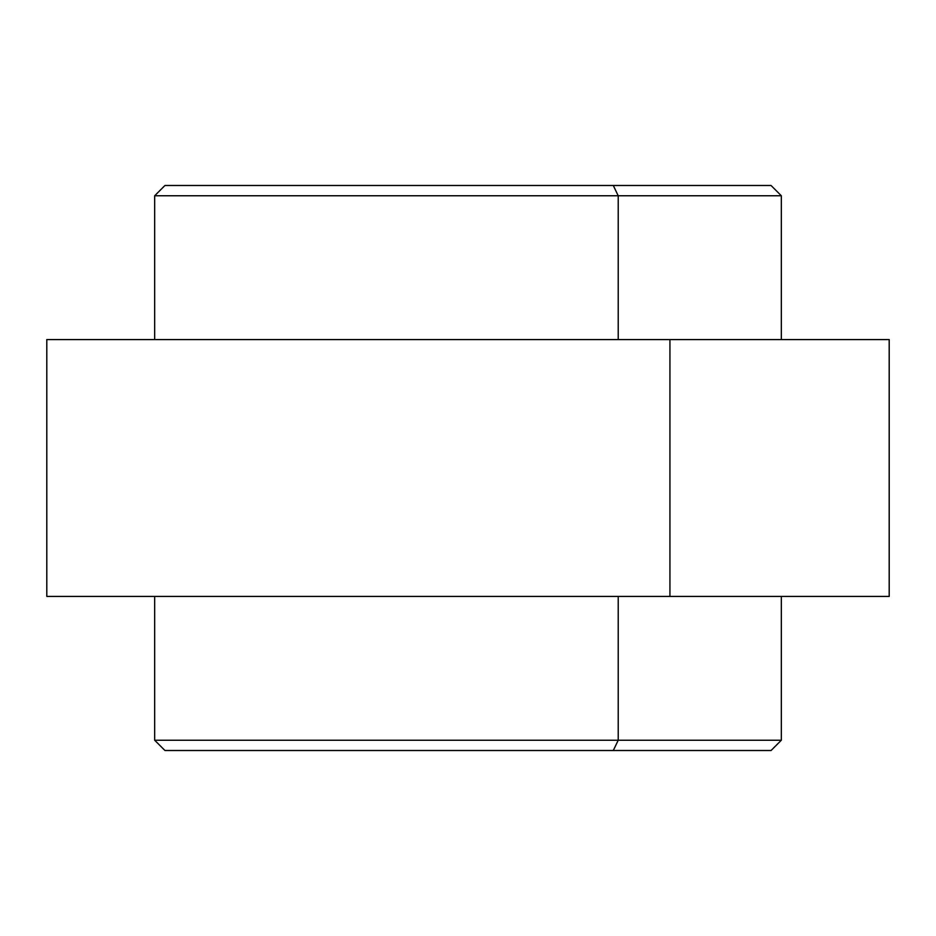 <?xml version="1.0" encoding="UTF-8"?>
<svg xmlns="http://www.w3.org/2000/svg" width="936" height="936" viewBox="0 0 936 936"><rect width="100%" height="100%" fill="white"/><g stroke="black" fill="none" stroke-linecap="round" stroke-linejoin="round"><path stroke-width="1.4" d="M889.2 596.419L669.93 596.419L669.93 339.581L889.2 339.581L889.2 596.419M669.93 339.581L669.93 596.419L46.8 596.419L46.8 339.581L669.93 339.581L47.794 339.581L154.674 339.581L154.674 195.764L781.326 195.764L618.216 195.764L618.216 339.581L618.216 195.764L154.674 195.764L164.947 185.492L613.291 185.492L322.709 185.492M781.326 596.419L781.326 740.236L771.053 750.508L613.291 750.508L618.216 740.236L613.291 750.508L164.947 750.508L154.674 740.236L618.216 740.236L618.216 596.419L618.216 740.236L781.326 740.236L154.674 740.236L154.674 596.419L47.794 596.419L669.93 596.419M613.291 185.492L618.216 195.764L613.291 185.492L771.053 185.492L781.326 195.764L781.326 339.581M198.327 750.508L613.291 750.508"/></g></svg>
